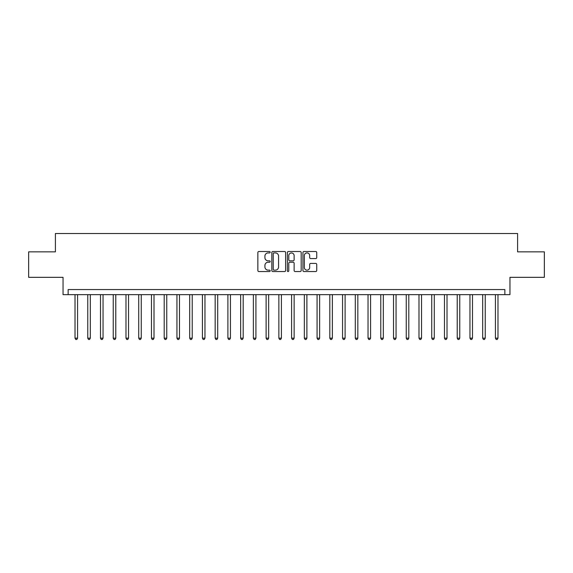 <?xml version="1.0" encoding="UTF-8"?>
<svg xmlns="http://www.w3.org/2000/svg" width="573" height="573" viewBox="0 0 573 573"><rect width="100%" height="100%" fill="white"/><g stroke="black" fill="none" stroke-linecap="round" stroke-linejoin="round"><path stroke-width="0.86" d="M270.191 252.227A0.702 0.702 0 0 0 269.496 251.526L258.867 251.526A1.003 1.003 0 0 0 257.864 252.528L257.864 270.535A1.003 1.003 0 0 0 258.867 271.538L269.496 271.538A0.702 0.702 0 0 0 270.191 270.836A0.702 0.702 0 0 0 269.496 270.134L268.121 270.134A3.202 3.202 0 0 1 264.919 266.932L264.919 265.435A3.202 3.202 0 0 1 268.121 262.233L269.496 262.233A0.702 0.702 0 0 0 270.191 261.532A0.702 0.702 0 0 0 269.496 260.83L268.121 260.83A3.202 3.202 0 0 1 264.919 257.628L264.919 256.131A3.202 3.202 0 0 1 268.121 252.929L269.496 252.929A0.702 0.702 0 0 0 270.191 252.227M315.737 258.581A1.003 1.003 0 0 0 316.74 257.578L316.74 252.528A1.003 1.003 0 0 0 315.737 251.526L303.934 251.526A1.003 1.003 0 0 0 302.931 252.528L302.931 270.535A1.003 1.003 0 0 0 303.934 271.538L315.737 271.538A1.003 1.003 0 0 0 316.74 270.535L316.74 264.432A1.003 1.003 0 0 0 315.737 263.43L310.688 263.43A1.003 1.003 0 0 0 309.685 264.432L309.685 267.455A2.679 2.679 0 0 1 307.006 270.134A2.679 2.679 0 0 1 304.335 267.455L304.335 255.601A2.679 2.679 0 0 1 307.006 252.929A2.679 2.679 0 0 1 309.685 255.601L309.685 257.578A1.003 1.003 0 0 0 310.688 258.581L315.737 258.581M504.856 294.651L509.956 294.651L509.956 277.325L544.35 277.325L544.35 251.848L517.598 251.848L517.598 233.505L55.402 233.505L55.402 251.848L28.65 251.848L28.65 277.325L63.044 277.325L63.044 294.651L504.856 294.651L504.856 289.558L68.144 289.558L68.144 294.651M285.626 252.528A1.003 1.003 0 0 0 284.623 251.526L272.82 251.526A1.003 1.003 0 0 0 271.817 252.528L271.817 270.535A1.003 1.003 0 0 0 272.82 271.538L284.623 271.538A1.003 1.003 0 0 0 285.626 270.535L285.626 252.528M288.377 251.526L300.18 251.526A1.003 1.003 0 0 1 301.183 252.528L301.183 270.535A1.003 1.003 0 0 1 300.18 271.538L295.131 271.538A1.003 1.003 0 0 1 294.128 270.535L294.128 263.229A1.003 1.003 0 0 0 293.125 262.233L289.773 262.233A1.003 1.003 0 0 0 288.778 263.229L288.778 270.836A0.702 0.702 0 0 1 288.076 271.538A0.702 0.702 0 0 1 287.374 270.836L287.374 252.528A1.003 1.003 0 0 1 288.377 251.526M273.923 252.929A0.702 0.702 0 0 0 273.221 253.624L273.221 269.432A0.702 0.702 0 0 0 273.923 270.134L275.369 270.134A3.202 3.202 0 0 0 278.571 266.932L278.571 256.131A3.202 3.202 0 0 0 275.369 252.929L273.923 252.929M294.128 255.651A2.679 2.679 0 0 0 291.449 252.98A2.679 2.679 0 0 0 288.778 255.651L288.778 259.827A1.003 1.003 0 0 0 289.773 260.83L293.125 260.83A1.003 1.003 0 0 0 294.128 259.827L294.128 255.651M75.02 294.651L75.02 338.17L77.57 338.17L77.57 294.651M77.57 338.17L76.803 339.495L75.786 339.495L75.02 338.17M87.762 294.651L87.762 338.17L90.312 338.17L90.312 294.651M90.312 338.17L89.546 339.495L88.529 339.495L87.762 338.17M100.504 294.651L100.504 338.17L103.047 338.17L103.047 294.651M103.047 338.17L102.288 339.495L101.263 339.495L100.504 338.17M113.239 294.651L113.239 338.17L115.789 338.17L115.789 294.651M115.789 338.17L115.023 339.495L114.006 339.495L113.239 338.17M125.981 294.651L125.981 338.17L128.531 338.17L128.531 294.651M128.531 338.17L127.765 339.495L126.748 339.495L125.981 338.17M138.723 294.651L138.723 338.17L141.266 338.17L141.266 294.651M141.266 338.17L140.507 339.495L139.483 339.495L138.723 338.17M151.458 294.651L151.458 338.17L154.008 338.17L154.008 294.651M154.008 338.17L153.242 339.495L152.225 339.495L151.458 338.17M164.2 294.651L164.2 338.17L166.75 338.17L166.75 294.651M166.75 338.17L165.984 339.495L164.967 339.495L164.2 338.17M176.942 294.651L176.942 338.17L179.485 338.17L179.485 294.651M179.485 338.17L178.726 339.495L177.702 339.495L176.942 338.17M189.677 294.651L189.677 338.17L192.227 338.17L192.227 294.651M192.227 338.17L191.461 339.495L190.444 339.495L189.677 338.17M202.419 294.651L202.419 338.17L204.969 338.17L204.969 294.651M204.969 338.17L204.203 339.495L203.186 339.495L202.419 338.17M215.161 294.651L215.161 338.17L217.704 338.17L217.704 294.651M217.704 338.17L216.945 339.495L215.921 339.495L215.161 338.17M227.896 294.651L227.896 338.17L230.446 338.17L230.446 294.651M230.446 338.17L229.68 339.495L228.663 339.495L227.896 338.17M240.639 294.651L240.639 338.17L243.188 338.17L243.188 294.651M243.188 338.17L242.422 339.495L241.405 339.495L240.639 338.17M253.373 294.651L253.373 338.17L255.923 338.17L255.923 294.651M255.923 338.17L255.164 339.495L254.14 339.495L253.373 338.17M266.116 294.651L266.116 338.17L268.665 338.17L268.665 294.651M268.665 338.17L267.899 339.495L266.882 339.495L266.116 338.17M278.858 294.651L278.858 338.17L281.407 338.17L281.407 294.651M281.407 338.17L280.641 339.495L279.624 339.495L278.858 338.17M291.593 294.651L291.593 338.17L294.142 338.17L294.142 294.651M294.142 338.17L293.376 339.495L292.359 339.495L291.593 338.17M304.335 294.651L304.335 338.17L306.884 338.17L306.884 294.651M306.884 338.17L306.118 339.495L305.101 339.495L304.335 338.17M317.077 294.651L317.077 338.17L319.627 338.17L319.627 294.651M319.627 338.17L318.86 339.495L317.836 339.495L317.077 338.17M329.812 294.651L329.812 338.17L332.361 338.17L332.361 294.651M332.361 338.17L331.595 339.495L330.578 339.495L329.812 338.17M342.554 294.651L342.554 338.17L345.104 338.17L345.104 294.651M345.104 338.17L344.337 339.495L343.32 339.495L342.554 338.17M355.296 294.651L355.296 338.17L357.839 338.17L357.839 294.651M357.839 338.17L357.079 339.495L356.055 339.495L355.296 338.17M368.031 294.651L368.031 338.17L370.581 338.17L370.581 294.651M370.581 338.17L369.814 339.495L368.797 339.495L368.031 338.17M380.773 294.651L380.773 338.17L383.323 338.17L383.323 294.651M383.323 338.17L382.556 339.495L381.539 339.495L380.773 338.17M393.515 294.651L393.515 338.17L396.058 338.17L396.058 294.651M396.058 338.17L395.298 339.495L394.274 339.495L393.515 338.17M406.25 294.651L406.25 338.17L408.8 338.17L408.8 294.651M408.8 338.17L408.033 339.495L407.016 339.495L406.25 338.17M418.992 294.651L418.992 338.17L421.542 338.17L421.542 294.651M421.542 338.17L420.775 339.495L419.758 339.495L418.992 338.17M431.734 294.651L431.734 338.17L434.277 338.17L434.277 294.651M434.277 338.17L433.517 339.495L432.493 339.495L431.734 338.17M444.469 294.651L444.469 338.17L447.019 338.17L447.019 294.651M447.019 338.17L446.252 339.495L445.235 339.495L444.469 338.17M457.211 294.651L457.211 338.17L459.761 338.17L459.761 294.651M459.761 338.17L458.994 339.495L457.977 339.495L457.211 338.17M469.953 294.651L469.953 338.17L472.496 338.17L472.496 294.651M472.496 338.17L471.737 339.495L470.712 339.495L469.953 338.17M482.688 294.651L482.688 338.17L485.238 338.17L485.238 294.651M485.238 338.17L484.471 339.495L483.454 339.495L482.688 338.17M495.43 294.651L495.43 338.17L497.98 338.17L497.98 294.651M497.98 338.17L497.214 339.495L496.197 339.495L495.43 338.17"/></g></svg>
